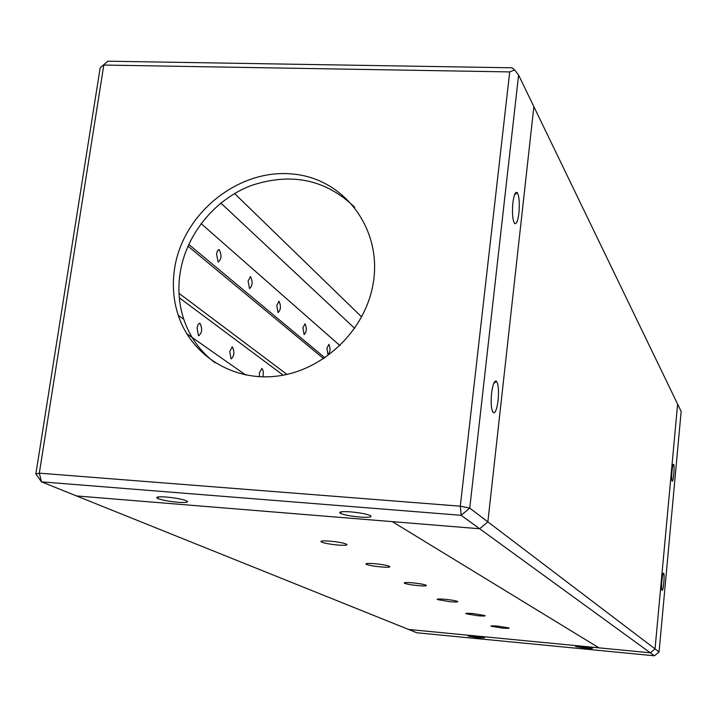 <?xml version="1.0" encoding="UTF-8"?>
<svg xmlns="http://www.w3.org/2000/svg" width="717" height="717" viewBox="0 0 717 717"><rect width="100%" height="100%" fill="white"/><g stroke="black" fill="none" stroke-linecap="round" stroke-linejoin="round"><path stroke-width="1.08" d="M220.836 203.036L354.646 328.332M323.663 358.679L187.935 246.128M245.662 374.982L186.644 333.611M178.999 293.325L286.961 374.408M659.066 651.959L681.15 411.433L533.86 106.636L487.865 521.868L655.042 648.894L677.619 404.119L655.042 648.894L650.328 652.811L598.964 647.845L392.307 521.644L76.504 495.931L408.627 629.463L598.964 647.845L392.307 521.644L479.655 528.752L76.504 495.931L41.487 481.851L461.165 515.308L479.655 528.752L487.865 521.868L469.752 508.102L518.597 75.052L533.86 106.636L487.865 521.868L479.655 528.752L654.442 655.804L659.066 651.959L655.042 648.894L650.328 652.811L408.627 629.463L416.846 632.77L654.442 655.804M337.77 545.028C329.811 544.248 324.317 543.235 321.306 541.989C319.89 540.905 322.82 540.636 330.116 541.156C338.155 541.944 343.658 542.966 346.634 544.212C347.996 545.287 345.038 545.556 337.77 545.028M418.056 585.628C411.253 584.947 406.709 584.149 404.433 583.235C403.519 582.464 406.207 582.329 412.526 582.831C419.391 583.521 423.944 584.328 426.194 585.233C427.072 586.004 424.356 586.13 418.056 585.628M477.558 615.715L465.951 613.752C465.333 613.187 467.807 613.134 473.372 613.6L485.015 615.571C485.597 616.136 483.115 616.19 477.558 615.715M501.882 628.02L491.073 626.219C490.562 625.726 492.938 625.699 498.19 626.156L509.034 627.958C509.509 628.451 507.125 628.477 501.882 628.02M449.873 601.715L437.325 599.555C436.581 598.892 439.163 598.812 445.078 599.295C451.477 599.941 455.662 600.667 457.652 601.464C458.369 602.119 455.77 602.199 449.873 601.715M381.139 566.959C373.799 566.233 368.825 565.337 366.226 564.27C365.087 563.374 367.902 563.177 374.677 563.687C382.08 564.431 387.063 565.328 389.636 566.385C390.72 567.29 387.888 567.479 381.139 566.959M339.948 345.594L201.065 223.57M188.705 244.38L324.935 357.819M216.516 254.051L217.609 250.592L219.232 249.713C221.831 255.073 221.49 259.213 218.201 262.144L216.516 254.051M248.073 280.965L250.556 276.753C252.904 281.781 252.572 285.725 249.561 288.592L248.073 280.965M276.744 305.433L279.038 301.337C281.163 306.078 280.84 309.843 278.079 312.63L276.744 305.433M326.916 348.238L328.888 344.357C330.645 348.605 330.349 352.056 328.001 354.718L326.916 348.238M302.924 327.768L305.048 323.779C306.975 328.261 306.67 331.863 304.125 334.588L302.924 327.768M230.991 358.715L231.232 358.85C234.36 355.892 234.737 351.93 232.362 346.956L229.736 351.411L230.991 358.715M198.457 335.61L198.734 335.762C202.158 332.724 202.553 328.565 199.909 323.277L198.197 324.254L197.05 327.875L198.457 335.61M262.924 376.864C263.659 372.58 263.291 369.784 261.839 368.475L259.429 372.795L259.384 376.73M179.313 297.788L283.188 375.179M509.715 71.915L460.296 506.184L39.318 473.157L103.804 65.05L509.715 71.915L514.564 69.916L512.01 67.801L107.801 61.196L100.174 67.792L35.85 473.991L39.318 473.157L41.487 481.851L35.85 473.991M359.764 517.038C369.076 517.647 372.589 517.154 370.295 515.55C366.45 513.964 359.988 512.745 350.909 511.893C342.197 511.32 338.567 511.741 340.019 513.148C343.461 514.815 350.039 516.106 359.764 517.038M166.29 497.033C158.52 496.514 155.49 496.917 157.202 498.234C161.173 499.973 168.083 501.326 177.933 502.285C186.25 502.841 189.145 502.366 186.608 500.86C182.261 499.184 175.486 497.912 166.29 497.033M518.902 213.074C519.762 202.929 519.207 196.108 517.235 192.604C515.406 191.349 513.955 194.782 512.87 202.893C511.983 214.042 512.664 220.979 514.914 223.713C516.634 224.027 517.961 220.486 518.902 213.074M491.566 393.301C490.67 404.191 491.351 410.707 493.601 412.84C495.528 412.804 497.024 408.681 498.082 400.471C498.951 390.577 498.405 384.16 496.442 381.229C494.407 380.297 492.785 384.321 491.566 393.301M514.564 69.916L518.597 75.052M460.296 506.184L469.752 508.102L461.165 515.308L460.296 506.184M354.772 207.312C325.76 179.331 291.084 172.125 250.753 185.694C214.087 199.891 185.685 235.203 179.994 273.777C177.735 289.534 179.008 304.716 183.803 319.334C189.826 337.08 200.231 351.536 215.019 362.721M174.464 269.467C182.235 214.204 237.3 169.033 291.496 173.926C345.854 177.87 385.379 232.613 371.989 289.363C361.942 333.737 321.467 370.716 277.255 376.093C233.016 381.668 191.475 355.498 178.273 315.363C173.451 300.638 172.188 285.339 174.464 269.467M100.174 67.792L107.801 61.196M672.125 481.053C670.942 479.601 672.412 462.734 673.586 464.383L673.657 464.473C674.787 465.951 673.451 482.012 672.268 481.188L672.125 481.053M662.078 590.234C660.787 589.338 662.383 571.709 663.61 573.25L663.637 573.277C664.865 574.209 663.422 590.978 662.176 590.297L662.078 590.234M474.591 636.158L484.558 637.763L478.176 637.772L468.129 636.122L474.591 636.158M582.679 646.6L592.367 648.159C592.842 648.607 590.503 648.607 585.341 648.15L575.59 646.546L582.679 646.6M496.074 381.543L496.137 381.023M361.637 316.914L234.576 193.518M366.226 564.27L366.306 563.598M404.433 583.235L404.496 582.697M321.306 541.989L321.422 541.12M232.362 346.956L231.869 346.929M199.909 323.277L199.335 323.242M219.232 249.713L218.595 249.686M250.556 276.753L250.027 276.726M279.038 301.337L278.59 301.31M341.704 511.759L340.019 513.148M514.152 222.844L514.914 223.713M514.412 195.132L517.235 192.604M158.914 496.854L157.202 498.234M492.525 411.567L493.601 412.84M493.637 383.64L496.442 381.229M178.273 315.363L183.803 319.334M673.084 464.804L673.586 464.383M663.126 573.645L663.61 573.25"/></g></svg>
